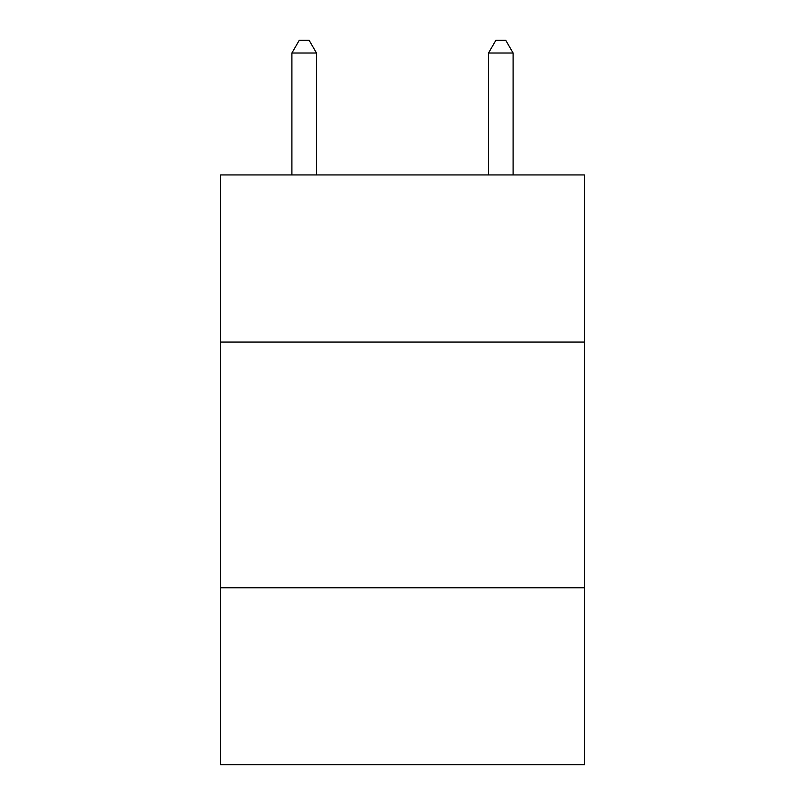 <?xml version="1.0" encoding="UTF-8"?>
<svg xmlns="http://www.w3.org/2000/svg" width="805" height="805" viewBox="0 0 805 805"><rect width="100%" height="100%" fill="white"/><g stroke="black" fill="none" stroke-linecap="round" stroke-linejoin="round"><path stroke-width="1.21" d="M584.36 342.045L584.36 174.927L220.64 174.927L220.64 342.045L584.36 342.045L584.36 764.75L220.64 764.75L220.64 342.045M584.36 587.801L220.64 587.801M316.486 174.927L316.486 53.029L291.903 53.029L291.903 174.927M291.903 53.029L299.279 40.25L309.11 40.25L316.486 53.029M513.097 174.927L513.097 53.029L488.514 53.029L488.514 174.927M488.514 53.029L495.89 40.25L505.721 40.25L513.097 53.029"/></g></svg>
